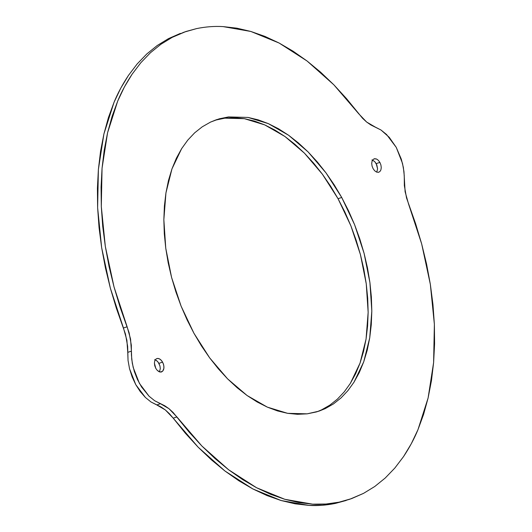 <?xml version="1.0" encoding="UTF-8"?>
<svg xmlns="http://www.w3.org/2000/svg" width="532" height="532" viewBox="0 0 532 532"><rect width="100%" height="100%" fill="white"/><g stroke="black" fill="none" stroke-linecap="round" stroke-linejoin="round"><path stroke-width="0.8" d="M386.598 134.536L396.24 147.357L389.244 137.316L381.005 130.021L386.598 134.536M375.213 127.048L381.005 130.021L370.89 124.987L366.648 122.047L362.578 118.304L346.605 98.733L333.863 84.821L320.65 72.212L307.05 60.994L293.172 51.245L279.114 43.032L264.976 36.422L250.851 31.461L236.853 28.176L223.074 26.6L250.851 31.461L279.114 43.032L307.05 60.994L333.863 84.821L358.781 113.835L366.648 122.047L375.213 127.048M248.038 117.432L258.14 119.833L268.334 123.63L278.529 128.791L288.617 135.268L298.499 143.002L308.095 151.913L317.298 161.914L326.023 172.913L334.189 184.803L341.717 197.472L348.533 210.792L354.578 224.637L359.778 238.875L364.101 253.365L367.492 267.975L369.92 282.558L371.369 296.976L371.821 311.094L371.269 324.766L369.727 337.867L367.2 350.275L363.715 361.86L359.306 372.52L354.019 382.142L347.901 390.641L341.012 397.936L333.418 403.954L325.192 408.643L316.414 411.941L307.163 413.836L297.541 414.302L287.632 413.331L277.531 410.93L267.337 407.133L257.142 401.973L247.054 395.495L237.172 387.762L227.576 378.851L218.373 368.849L209.648 357.85L201.482 345.96L193.954 333.291L181.093 306.126L171.57 277.398L165.751 248.205L163.849 219.669L165.944 192.897L171.956 168.903L181.651 148.621L187.769 140.122L194.659 132.827L202.253 126.809L210.479 122.121L216.75 119.6L228.507 116.927L248.038 117.432L268.334 123.63L288.617 135.268L308.095 151.913L326.023 172.913L341.717 197.472L338.046 198.709L322.352 174.15L304.424 153.15L284.946 136.505L264.663 124.867L244.368 118.669L224.837 118.164L214.928 120.252M156.82 358.555L158.277 358.448L160.139 359.266L161.861 360.995L163.171 363.376L163.876 366.036L163.869 368.576L162.553 371.336L160.099 372.048L157.339 370.465L155.79 368.37L154.406 363.15L154.779 360.816L155.823 359.153L157.379 358.428L159.208 358.734L161.036 360.031L162.579 362.126L158.908 363.363L157.366 361.268L155.244 359.851M371.901 159.952L374.661 161.535L376.802 164.88L377.594 168.85L376.756 172.149L377.594 168.85L376.21 163.63L379.881 162.393L380.905 164.967L381.264 167.613L380.892 169.947L379.848 171.61L378.292 172.335L376.463 172.029L374.634 170.732L373.092 168.637L372.061 166.07L371.708 163.417L372.081 161.083L373.118 159.427L374.674 158.696L376.51 159.001L378.332 160.298L379.881 162.393L376.21 163.63L374.661 161.535L372.54 160.119M374.116 158.822L376.51 159.001L378.332 160.298L379.881 162.393L380.905 164.967L381.264 167.613L380.892 169.947L379.848 171.61L378.292 172.335L376.463 172.029L374.634 170.732L373.092 168.637L372.061 166.07L371.708 163.417L372.081 161.083L373.118 159.427L374.674 158.696M378.831 172.215L378.292 172.335M185.881 31.521L168.471 38.63L157.239 45.506L146.779 53.971L137.156 63.966L128.451 75.418C122.433 84.522 117.619 93.499 114.021 102.35L103.9 134.004L98.387 169.462L97.629 207.713L101.652 247.653L110.343 288.138L123.451 328.011L127.121 326.774L114.014 286.901L105.323 246.416L101.299 206.476L102.058 168.225L107.57 132.767L117.692 101.113C121.289 92.262 126.104 83.285 132.122 74.181L140.827 62.729L150.45 52.735L160.91 44.269L172.142 37.393L185.881 31.521L196.587 28.595L184.065 32.153L172.142 37.393L160.91 44.269L150.45 52.735L140.827 62.729L132.122 74.181L124.388 87.009L117.692 101.113L112.072 116.408L107.57 132.767L104.225 150.084L102.058 168.225L101.073 187.071L101.299 206.476L102.716 226.306L105.323 246.416L109.093 266.665L114.014 286.901L120.033 306.984L129.15 332.859L131.331 345.182L131.417 355.083L132.302 363.296L134.363 371.589L137.502 379.609L141.579 387.003L149.073 396.227L154.666 400.742L164.78 405.776L169.023 408.716L173.093 412.46L189.066 432.031L201.808 445.942L215.021 458.551L228.62 469.769L242.492 479.518L256.557 487.731L270.695 494.341L284.82 499.302L298.818 502.587L312.597 504.163L326.05 504.023L339.084 502.168L351.605 498.61L363.529 493.37L349.79 499.242L339.084 502.168C329.98 504.017 321.148 504.682 312.597 504.163L284.82 499.302L256.557 487.731L228.62 469.769L201.808 445.942L176.89 416.928L173.219 418.165L169.422 413.697L165.352 409.953L161.11 407.013L150.995 401.979L145.402 397.464L140.249 391.599L135.76 384.643L132.136 376.895L129.522 368.689L128.039 360.397L127.66 346.418L125.479 334.096L116.362 308.228L110.343 288.138L105.422 267.902L101.652 247.653L99.045 227.543L97.629 207.713L97.409 188.308L98.387 169.462L100.555 151.321L103.9 134.004L108.402 117.645L114.021 102.35L120.717 88.245L128.451 75.418L137.156 63.966L146.779 53.971L157.239 45.506L168.471 38.63L180.395 33.39M385.221 478.029L394.844 468.034L403.549 456.582L411.283 443.755L417.979 429.65L423.598 414.355L428.1 397.996L431.445 380.679L433.613 362.538L434.591 343.692L434.371 324.287L432.955 304.457L430.348 284.347L426.578 264.098L421.657 243.862L415.638 223.773L406.521 197.904L404.34 185.582L404.254 175.68L403.369 167.467L401.308 159.174L396.24 147.357L402.478 163.311L403.961 171.603L405.105 191.72L408.549 203.989L421.657 243.862L430.348 284.347L434.371 324.287L433.613 362.538L428.1 397.996L417.979 429.65C414.381 438.501 409.567 447.478 403.549 456.582L394.844 468.034L385.221 478.029L374.761 486.494L363.529 493.37M325.192 408.643L318.921 411.163L307.163 413.836L287.632 413.331L267.337 407.133L247.054 395.495L227.576 378.851L209.648 357.85L193.954 333.291L187.138 319.971L181.093 306.126L175.893 291.888L171.57 277.398L168.179 262.788L165.751 248.205L164.302 233.787L163.849 219.669L164.401 205.997L165.944 192.897L168.471 180.488L171.956 168.903L176.365 158.243L181.651 148.621L187.769 140.122L194.659 132.827L202.253 126.809L210.479 122.121L219.257 118.816L228.507 116.927M154.606 359.685L156.468 360.503L158.19 362.232L159.939 365.93L160.292 368.583L159.46 371.881L160.292 368.583L159.939 365.93L158.908 363.363L162.579 362.126L163.61 364.693L163.962 367.346L163.59 369.68L162.553 371.336L160.996 372.067L159.161 371.762L157.339 370.465L155.79 368.37L154.765 365.797L154.406 363.15L154.779 360.816L155.823 359.153L157.379 358.428M346.179 500.459L335.413 503.405L322.379 505.26L308.926 505.4L295.147 503.824L281.149 500.539L267.024 495.578L252.886 488.968L238.828 480.755L224.95 471.006L211.35 459.788L198.137 447.179L185.395 433.267L173.219 418.165L165.352 409.953L156.787 404.952L160.458 403.715L169.023 408.716L176.89 416.928L173.219 418.165L198.137 447.179L224.95 471.006L252.886 488.968L281.149 500.539L308.926 505.4C317.478 505.919 326.309 505.254 335.413 503.405L349.79 499.242M341.012 397.936L347.901 390.641L354.019 382.142L363.715 361.86L369.727 337.867L371.821 311.094L369.92 282.558L364.101 253.365L354.578 224.637L341.717 197.472L338.046 198.709L350.907 225.874L360.43 254.602L366.249 283.795L368.151 312.331L366.056 339.103L360.044 363.097L350.349 383.379L344.231 391.878L337.341 399.173L329.747 405.191L321.521 409.879L317.072 411.748L321.521 409.879L329.747 405.191L337.341 399.173L344.231 391.878L350.349 383.379L355.635 373.757L360.044 363.097L363.529 351.512L366.056 339.103L367.599 326.003L368.151 312.331L367.698 298.213L366.249 283.795L363.822 269.212L360.43 254.602L356.108 240.112L350.907 225.874L344.862 212.029L338.046 198.709L330.518 186.04L322.352 174.15L313.627 163.151L304.424 153.15L294.828 144.239L284.946 136.505L274.858 130.027L264.663 124.867L254.469 121.07L244.368 118.669L234.459 117.698L224.837 118.164L215.586 120.059M161.535 371.948L160.996 372.067M196.587 28.595C205.691 26.746 214.522 26.081 223.074 26.6M126.895 340.281L123.451 328.011L127.121 326.774L130.566 339.044L131.424 351.127L127.753 352.364L126.895 340.281M131.424 351.127L127.753 352.364L128.039 360.397L129.522 368.689L135.76 384.643L145.402 397.464L150.995 401.979L156.787 404.952L160.458 403.715L154.666 400.742L149.073 396.227L139.431 383.406L133.193 367.452L131.71 359.16L131.424 351.127"/></g></svg>
